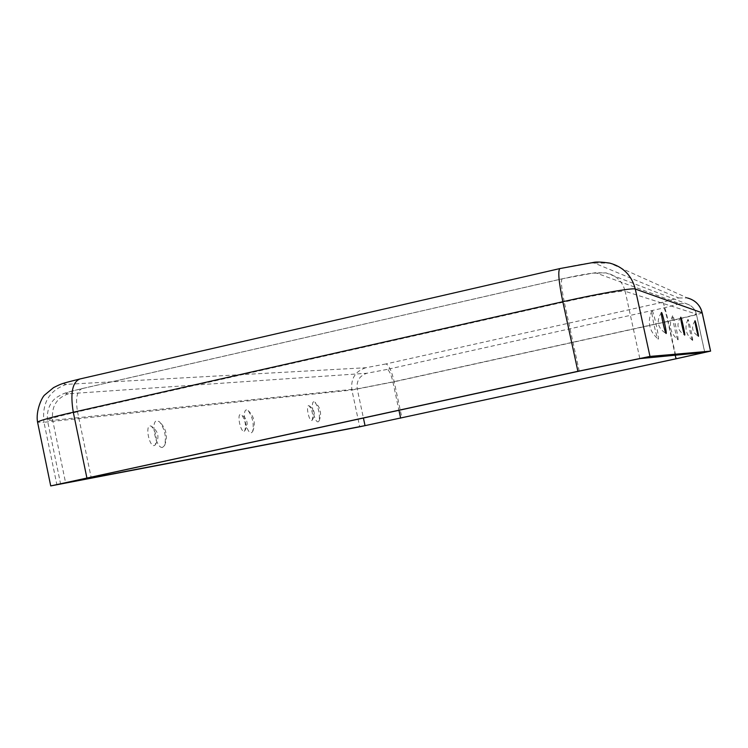 <?xml version="1.0" encoding="UTF-8"?>
<svg xmlns="http://www.w3.org/2000/svg" width="748" height="748" viewBox="0 0 748 748"><rect width="100%" height="100%" fill="white"/><g stroke="black" fill="none" stroke-linecap="round" stroke-linejoin="round"><path stroke-width="0.56" stroke-dasharray="3.74 2.81" d="M162.55 447.398C156.08 449.165 150.17 420.834 156.987 420.722L159.567 421.844C164.85 429.146 166.524 437.047 164.579 445.528L162.55 447.398M150.096 425.893L151.283 426.164C156.089 431.858 157.417 438.113 155.247 444.948L154.2 445.584C149.376 446.865 145.028 426.023 150.096 425.893M246.531 409.895C241.501 409.904 246.606 434.177 251.356 432.802L252.628 431.652C254.133 424.135 252.637 417.113 248.149 410.577L246.531 409.895M313.898 401.751C310.027 401.704 314.515 422.938 318.143 421.816L319.003 421.059C320.144 414.373 318.807 408.081 314.973 402.2L313.898 401.751M311.738 420.47L312.178 420.208C313.337 415.037 312.318 410.222 309.102 405.771L308.606 405.659C305.726 405.65 309.027 421.283 311.738 420.47M244.1 431.25L244.755 430.857C246.335 424.967 245.176 419.516 241.286 414.514L240.547 414.345C236.798 414.392 240.557 432.251 244.1 431.25M652.05 310.729C653.443 310.457 659.839 339.779 658.24 339.087L658.128 339.031C656.622 338.274 650.741 311.364 651.947 310.775L652.05 310.729M677.969 339.844C679.147 340.434 673.686 315.432 672.695 315.712L672.63 315.74C671.723 316.095 676.818 339.34 677.903 339.807L677.969 339.844M692.573 340.405C693.48 340.92 688.712 319.125 687.982 319.405L687.936 319.424C687.225 319.63 691.713 340.088 692.526 340.387L692.573 340.405M385.912 363.949L365.763 367.736L66.591 384.341C60.513 384.407 65.207 382.583 80.672 378.881L560.187 268.597C578.952 264.437 590.35 262.604 594.389 263.1L678.651 297.947L662.7 302.248L385.912 363.949C388.866 364.931 391.634 370.868 394.215 381.779L401.919 417.898M387.081 369.428L366.931 373.252L68.535 393.747C62.477 393.916 67.189 392.158 82.663 388.493L562.393 278.798C581.168 274.647 592.556 272.758 596.577 273.151L679.904 303.679L663.934 307.905L387.081 369.428C389.138 370.082 391.082 374.243 392.896 381.901L398.936 410.194M663.934 307.905C664.729 308.887 666.019 313.347 667.814 321.303L675.229 355.225M679.904 303.679L685.308 303.557C691.124 304.847 694.799 308.354 696.351 314.076L696.397 314.113C694.817 315.011 685.28 317.404 667.814 321.303L392.896 381.901L357.226 388.866L363.388 417.898M596.577 273.151L605.955 272.889C616.062 275.124 622.476 281.267 625.178 291.309L696.351 314.076L704.738 352.383M562.393 278.798L562.262 278.78C560.71 280.098 561.383 287.84 564.263 301.986C593.716 295.301 623.075 290.196 625.178 291.309L639.839 358.619M662.7 302.248C663.841 303.688 665.683 310.065 668.235 321.378L394.215 381.779L351.897 390.045L359.704 426.79M702.204 312.832C700.296 313.908 688.973 316.75 668.235 321.378L676.398 358.722M678.651 297.947L687.515 297.994L693.789 300.677M594.389 263.1L609.779 263.118L687.515 297.994M579.242 371.13L564.263 301.986L77.549 411.839L91.032 476.906M82.663 388.493L82.252 388.539C76.922 390.671 75.352 398.441 77.549 411.839C58.11 416.29 48.078 419.104 47.433 420.283L52.687 420.301L357.226 388.866C356.31 380.91 359.554 375.702 366.931 373.252M80.672 378.881L79.999 378.956M68.535 393.747C56.446 397.899 51.163 406.753 52.687 420.301L65.553 482.563M365.763 367.736C355.216 371.251 350.597 378.684 351.897 390.045L43.973 422.265L56.913 484.872M66.591 384.341C49.331 390.288 41.795 402.929 43.973 422.265L37.587 422.255M155.247 444.948C159.848 437.43 158.52 431.166 151.283 426.164M312.178 420.208C315.796 414.401 314.768 409.586 309.102 405.771M244.755 430.857C248.813 424.294 247.653 418.852 241.286 414.514M661.438 312.552C655.987 321.06 657.529 328.035 666.047 333.468M694.995 320.742C690.918 327.044 692.05 332.215 698.398 336.254M680.736 317.246C676.061 324.492 677.361 330.429 684.644 335.067M704.784 352.392L696.397 314.113C695.088 309.13 692.003 305.754 687.113 303.997L605.955 272.889L595.221 272.74L562.262 278.78L82.252 388.539C66.6 392.27 65.459 392.952 61.962 394.318L55.913 397.833C49.592 403.069 46.769 410.559 47.433 420.283L60.569 483.834M687.936 319.424C684.252 327.549 685.785 334.534 692.526 340.387M672.63 315.74C668.413 325.071 670.171 333.084 677.903 339.807M651.947 310.775C647.02 321.715 649.077 331.14 658.128 339.031M319.003 421.059C321.986 413.84 320.649 407.557 314.973 402.2M252.628 431.652C255.872 423.611 254.376 416.589 248.149 410.577M164.579 445.528C168.048 436.542 166.383 428.641 159.567 421.844"/><path stroke-width="1.12" d="M666.094 333.486L666.047 333.468C665.056 333.29 660.521 312.552 661.466 312.524L661.513 312.514C662.466 312.29 667.216 334.047 666.094 333.486M695.014 320.742L694.995 320.742C694.443 320.658 697.865 336.254 698.398 336.254L698.408 336.263C699.053 336.665 695.509 320.518 695.014 320.742M680.764 317.236L680.736 317.246C680.025 317.199 683.934 335.001 684.644 335.067L684.663 335.076C685.495 335.553 681.437 317.012 680.764 317.236M649.984 356.422L710.553 351.13L676.398 358.722L359.704 426.79L50.724 485.92L577.895 371.298L649.984 356.422L635.286 289.027L702.204 312.832C700.998 307.699 698.183 303.641 693.789 300.677M639.839 358.619L704.738 352.383L676.005 358.769L365.033 425.64L60.569 483.834L579.242 371.13L639.839 358.619M675.229 355.225L676.005 358.769M398.936 410.194L400.629 418.141M687.515 297.994C695.238 300.144 700.119 305.081 702.157 312.795L710.553 351.13M559.747 268.607L79.999 378.956C72.388 381.976 70.153 393.074 73.285 412.242L562.823 301.715C558.7 281.472 557.746 270.421 559.962 268.56L593.183 262.492C595.978 261.725 601.514 261.931 609.779 263.118C623.224 266.84 631.723 275.47 635.286 289.027C633.051 287.643 598.063 293.712 562.823 301.715L577.895 371.298M50.724 485.92L37.587 422.255C38.316 420.862 50.21 417.524 73.285 412.242L86.843 477.701M363.388 417.898L365.033 425.64M710.6 351.139L702.204 312.832M37.587 422.255C35.399 410.746 42.318 396.496 44.805 394.869L53.557 387.614C62.243 383.341 61.102 383.705 79.999 378.956"/></g></svg>
